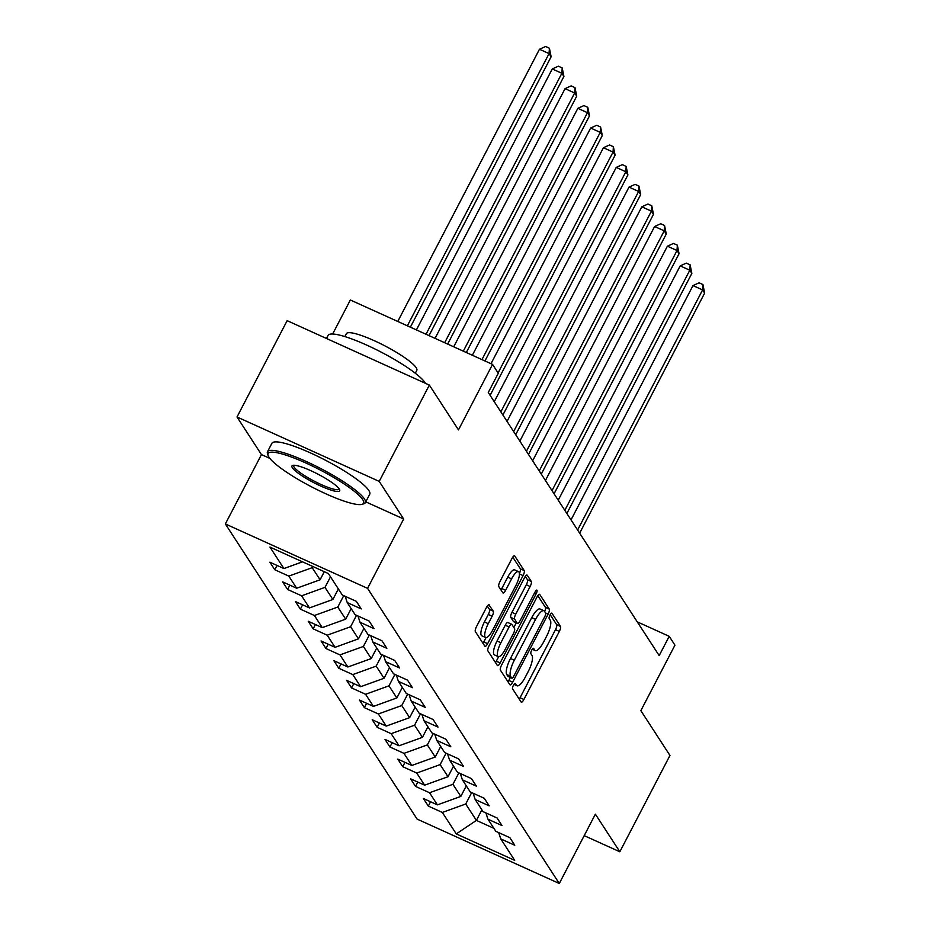 <?xml version="1.0" encoding="UTF-8"?>
<svg xmlns="http://www.w3.org/2000/svg" width="930" height="930" viewBox="0 0 930 930"><rect width="100%" height="100%" fill="white"/><g stroke="black" fill="none" stroke-linecap="round" stroke-linejoin="round"><path stroke-width="1.4" d="M513.383 685.352A3.034 0.884 114.4 0 0 512.57 688.863L521.125 702.034A4.336 1.267 114.4 0 0 521.312 702.197A4.336 1.267 114.4 0 0 523.904 699.488L559.337 631.423A4.336 1.267 114.4 0 0 560.499 626.402L551.943 613.23A3.034 0.884 114.4 0 0 551.816 613.126A3.034 0.884 114.4 0 0 550.002 615.021A3.034 0.884 114.4 0 0 549.188 618.531L550.293 620.229A13.857 4.057 114.4 0 1 546.573 636.294L543.62 641.967A13.857 4.057 114.4 0 1 535.32 650.628A13.857 4.057 114.4 0 1 534.738 650.105L533.634 648.408A3.034 0.884 114.4 0 0 533.506 648.291A3.034 0.884 114.4 0 0 531.693 650.186A3.034 0.884 114.4 0 0 530.879 653.697L531.983 655.394A13.857 4.057 114.4 0 1 528.263 671.46L525.311 677.133A13.857 4.057 114.4 0 1 517.022 685.794A13.857 4.057 114.4 0 1 516.441 685.271L515.325 683.573A3.034 0.884 114.4 0 0 515.197 683.457A3.034 0.884 114.4 0 0 513.383 685.352M489.238 604.93A4.336 1.267 114.4 0 0 489.064 604.767A4.336 1.267 114.4 0 0 486.471 607.464L476.52 626.564A4.336 1.267 114.4 0 0 475.358 631.586L484.867 646.211A4.336 1.267 114.4 0 0 485.042 646.373A4.336 1.267 114.4 0 0 487.634 643.665L523.067 575.6A4.336 1.267 114.4 0 0 524.229 570.578L514.732 555.954A4.336 1.267 114.4 0 0 514.546 555.791A4.336 1.267 114.4 0 0 511.953 558.5L499.956 581.564A4.336 1.267 114.4 0 0 498.782 586.586L502.851 592.84A4.336 1.267 114.4 0 0 503.037 593.003A4.336 1.267 114.4 0 0 505.629 590.306L511.581 578.867A11.579 3.383 114.4 0 1 518.51 571.625A11.579 3.383 114.4 0 1 515.883 585.493L492.563 630.296A11.579 3.383 114.4 0 1 485.623 637.538A11.579 3.383 114.4 0 1 488.25 623.67L492.144 616.206A4.336 1.267 114.4 0 0 493.307 611.184L488.82 604.733M584.203 835.64L619.833 851.775L669.96 755.462L640.851 710.648L674.948 645.164L669.205 636.329L659.172 655.592L488.273 392.495L498.294 373.244L492.551 364.397L350.354 299.995L332.649 334.01M365.769 501.851L403.655 519.01L379.208 481.391L429.346 385.078L458.467 429.893L492.551 364.397M403.655 519.01L367.559 588.353L559.29 883.5L417.093 819.086L225.351 523.939L367.559 588.353M619.833 851.775L595.386 814.157L559.29 883.5M501.561 665.101A4.336 1.267 114.4 0 0 500.398 670.123L509.896 684.747A4.336 1.267 114.4 0 0 510.082 684.91A4.336 1.267 114.4 0 0 512.674 682.202L548.107 614.137A4.336 1.267 114.4 0 0 549.27 609.115L539.772 594.491A4.336 1.267 114.4 0 0 539.586 594.328A4.336 1.267 114.4 0 0 536.994 597.037L501.561 665.101M497.376 665.473L487.878 650.849A4.336 1.267 114.4 0 1 489.041 645.827L524.474 577.763A4.336 1.267 114.4 0 1 527.066 575.066A4.336 1.267 114.4 0 1 527.252 575.228L531.309 581.483A4.336 1.267 114.4 0 1 530.147 586.505L515.778 614.102A4.336 1.267 114.4 0 0 514.615 619.124L517.312 623.274A4.336 1.267 114.4 0 0 517.499 623.437A4.336 1.267 114.4 0 0 520.091 620.74L535.052 592.003A3.034 0.884 114.4 0 1 536.866 590.108A3.034 0.884 114.4 0 1 536.18 593.735L500.154 662.927A4.336 1.267 114.4 0 1 497.562 665.636A4.336 1.267 114.4 0 1 497.376 665.473M379.208 481.391L237.011 416.977L287.149 320.664L429.346 385.078M274.792 569.764L288.812 576.112L296.682 588.237L282.662 581.878L287.579 589.457L301.611 595.805L309.481 607.929L295.449 601.571L300.378 609.15L314.398 615.497L322.268 627.622L308.249 621.263L313.166 628.843L327.197 635.202L335.067 647.315L321.036 640.956L325.965 648.536L339.985 654.894L347.867 667.008L333.835 660.66L338.752 668.228L352.784 674.587L360.654 686.7L346.623 680.353L351.552 687.921L365.571 694.28L373.453 706.393L359.422 700.046L364.339 707.614L378.371 713.973L386.241 726.086L372.209 719.739L377.138 727.307L391.158 733.665L399.04 745.779L385.008 739.431L389.926 746.999L403.957 753.358L411.827 765.471L397.796 759.124L402.725 766.692L416.745 773.051L424.626 785.176L410.595 778.817L415.512 786.396L429.544 792.744L437.414 804.869L423.382 798.51L428.312 806.089L442.331 812.436L456.281 833.896L514.697 860.355L500.759 838.895L514.778 845.254L509.861 837.674L495.829 831.327L487.959 819.202L501.991 825.561L497.062 817.982L483.042 811.634L475.172 799.509L489.192 805.868L484.274 798.289L470.243 791.942L462.373 779.817L476.404 786.176L471.475 778.596L457.455 772.249L449.585 760.124L463.605 766.483L458.688 758.903L444.656 752.544L436.786 740.431L450.818 746.79L445.889 739.211L431.869 732.852L423.987 720.738L438.018 727.086L433.101 719.518L419.07 713.159L411.2 701.046L425.231 707.393L420.302 699.825L406.282 693.466L398.4 681.353L412.432 687.7L407.514 680.132L393.483 673.773L385.613 661.66L399.644 668.007L394.715 660.44L380.696 654.081L372.814 641.967L386.845 648.315L381.928 640.747L367.896 634.388L360.026 622.275L374.058 628.622L369.129 621.054L355.109 614.695L347.227 602.57L361.259 608.929L356.341 601.35L342.31 595.002L328.371 573.543L269.956 547.084L283.894 568.544L269.863 562.185L274.792 569.764L277.035 565.44M324.291 571.694L320.083 579.785L312.213 567.672L312.817 566.498M312.213 567.672L288.812 576.112M320.083 579.785L296.682 588.237M347.227 602.57L345.17 596.293M338.369 588.934L332.87 599.478L325 587.365L330.499 576.809M325 587.365L301.611 595.805M332.87 599.478L309.481 607.929M360.026 622.275L357.957 615.986M351.156 608.627L345.669 619.171L337.799 607.058L343.74 595.642M337.799 607.058L314.398 615.497M345.669 619.171L322.268 627.622M372.814 641.967L370.756 635.678M363.956 628.32L358.457 638.863L350.587 626.75L356.527 615.335M350.587 626.75L327.197 635.202M358.457 638.863L335.067 647.315M385.613 661.66L383.544 655.371M376.743 648.012L371.256 658.568L363.386 646.443L369.326 635.039M363.386 646.443L339.985 654.894M371.256 658.568L347.867 667.008M398.4 681.353L396.343 675.064M389.542 667.705L384.044 678.261L376.173 666.136L382.114 654.732M376.173 666.136L352.784 674.587M384.044 678.261L360.654 686.7M411.2 701.046L409.13 694.768M402.33 687.398L396.843 697.953L388.973 685.829L394.913 674.424M388.973 685.829L365.571 694.28M396.843 697.953L373.453 706.393M423.987 720.738L421.929 714.461M415.129 707.091L409.642 717.646L401.76 705.521L407.7 694.117M401.76 705.521L378.371 713.973M409.642 717.646L386.241 726.086M436.786 740.431L434.717 734.154M427.916 726.783L422.429 737.339L414.559 725.214L420.5 713.81M414.559 725.214L391.158 733.665M422.429 737.339L399.04 745.779M449.585 760.124L447.516 753.846M440.715 746.476L435.228 757.032L427.347 744.907L433.287 733.503M427.347 744.907L403.957 753.358M435.228 757.032L411.827 765.471M462.373 779.817L460.315 773.539M453.515 766.169L448.016 776.724L440.146 764.6L446.086 753.195M440.146 764.6L416.745 773.051M448.016 776.724L424.626 785.176M475.172 799.509L473.103 793.232M466.302 785.862L460.815 796.417L452.933 784.304L458.874 772.888M452.933 784.304L429.544 792.744M460.815 796.417L437.414 804.869M487.959 819.202L485.902 812.925M481.88 809.856L476.393 820.4L465.732 803.997L471.673 792.581M465.732 803.997L442.331 812.436M493.888 828.328L476.393 820.4L456.281 833.896M500.759 838.895L498.689 832.617M237.011 416.977L261.446 454.596L225.351 523.939M669.205 636.329L637.271 621.856M302.506 561.825L283.894 568.544M430.555 801.753L428.312 806.089M417.768 782.06L415.512 786.396M404.969 762.367L402.725 766.692M392.181 742.675L389.926 746.999M379.382 722.982L377.138 727.307M366.594 703.289L364.339 707.614M353.795 683.596L351.552 687.921M341.008 663.904L338.752 668.228M328.209 644.211L325.965 648.536M315.421 624.518L313.166 628.843M302.622 604.826L300.378 609.15M289.834 585.133L287.579 589.457M261.446 454.596L269.84 458.397M519.231 699.116A4.336 1.267 114.4 0 0 520.056 697.744L555.489 629.68A4.336 1.267 114.4 0 0 556.652 624.658L550.176 614.695M544.654 611.556A4.336 1.267 114.4 0 0 545.422 607.371L537.819 595.665M508.001 681.83A4.336 1.267 114.4 0 0 508.826 680.458L510.361 677.505M511.767 678.086A3.034 0.884 114.4 0 0 511.895 678.202A3.034 0.884 114.4 0 0 513.709 676.308L544.806 616.555A3.034 0.884 114.4 0 0 545.619 613.044L544.457 611.254A13.857 4.057 114.4 0 0 543.876 610.731A13.857 4.057 114.4 0 0 535.587 619.38L514.325 660.219A13.857 4.057 114.4 0 0 510.605 676.284L511.767 678.086L507.92 676.342A3.034 0.884 114.4 0 0 508.047 676.459A3.034 0.884 114.4 0 0 508.222 676.482M543.876 610.731L540.028 608.987A13.857 4.057 114.4 0 0 531.739 617.648L535.587 619.38M507.92 676.342L506.757 674.552A13.857 4.057 114.4 0 1 510.477 658.487L531.739 617.648M525.299 576.402L527.473 579.739L531.309 581.483M513.895 621.728A4.336 1.267 114.4 0 1 513.651 621.705A4.336 1.267 114.4 0 1 513.476 621.542L510.779 617.392A4.336 1.267 114.4 0 1 511.942 612.37L526.31 584.761A4.336 1.267 114.4 0 0 527.473 579.739M516.255 622.879L513.848 627.483M498.643 656.708L496.306 661.195L500.154 662.927M500.875 642.746A11.579 3.383 114.4 0 0 498.248 656.615A11.579 3.383 114.4 0 0 505.176 649.384L513.395 633.597A4.336 1.267 114.4 0 0 514.557 628.575L511.86 624.425A4.336 1.267 114.4 0 0 511.686 624.263A4.336 1.267 114.4 0 0 509.094 626.96L500.875 642.746L497.027 641.014A11.579 3.383 114.4 0 0 494.4 654.883L498.248 656.615M508.024 622.682A4.336 1.267 114.4 0 0 507.838 622.519A4.336 1.267 114.4 0 0 505.246 625.227L509.094 626.96M497.027 641.014L505.246 625.227M495.481 662.555A4.336 1.267 114.4 0 0 496.306 661.195M485.623 637.538L481.787 635.794A11.579 3.383 114.4 0 1 484.414 621.926L488.297 614.463A4.336 1.267 114.4 0 0 489.459 609.441L487.297 606.104M518.51 571.625L514.674 569.881A11.579 3.383 114.4 0 0 507.734 577.123L511.581 578.867M500.956 589.922A4.336 1.267 114.4 0 0 501.781 588.562L507.734 577.123M519.405 573.508A4.336 1.267 114.4 0 0 520.393 568.835L512.779 557.128M482.972 643.293A4.336 1.267 114.4 0 0 483.786 641.921L486.03 637.631M579.657 533.181L704.649 293.09L702.592 289.928L692.99 285.58L571.02 519.882M692.99 285.58L699.093 282.825L702.941 284.568L702.592 289.928L577.611 530.03M702.941 284.568L704.649 293.09M268.921 457.142A53.824 9.474 -152.5 0 0 314.352 488.273A53.824 9.474 -152.5 0 0 362.002 504.339A53.824 9.474 -152.5 0 0 362.7 499.619A53.824 9.474 -152.5 0 0 308.679 464.303A53.824 9.474 -152.5 0 0 268.049 455.421A53.824 9.474 -152.5 0 0 268.921 457.142M268.049 455.421L267.48 453.712A55.149 9.707 27.5 0 1 267.491 451.759A55.149 9.707 27.5 0 1 313.491 464.895A55.149 9.707 27.5 0 1 364.455 498.98A55.149 9.707 27.5 0 1 365.327 502.688A55.149 9.707 27.5 0 1 363.746 503.816L362.002 504.339M292.369 467.755A26.912 4.731 27.5 0 1 292.718 465.407A26.912 4.731 27.5 0 1 316.537 473.428A26.912 4.731 27.5 0 1 339.252 488.994A26.912 4.731 27.5 0 1 339.694 489.854A26.912 4.731 27.5 0 1 319.374 485.414A26.912 4.731 27.5 0 1 292.369 467.755M293.81 465.267A25.587 4.499 -152.5 0 0 293.717 465.407A25.587 4.499 -152.5 0 0 294.124 467.127A25.587 4.499 -152.5 0 0 317.769 482.949A25.587 4.499 -152.5 0 0 339.113 489.041A25.587 4.499 -152.5 0 0 339.171 488.878M326.465 338.474L328.058 335.416A55.149 9.707 27.5 0 1 374.058 348.552A55.149 9.707 27.5 0 1 425.022 382.637A55.149 9.707 27.5 0 1 425.405 383.288M344.867 336.579L346.367 333.684A39.711 6.987 27.5 0 1 379.487 343.147A39.711 6.987 27.5 0 1 416.175 367.687A39.711 6.987 27.5 0 1 416.814 370.361L415.303 373.244M267.491 451.759L271.909 443.285A55.149 9.707 27.5 0 1 317.909 456.421A55.149 9.707 27.5 0 1 368.861 490.505A55.149 9.707 27.5 0 1 369.745 494.214L365.327 502.688M566.87 513.488L691.85 273.397L689.804 270.235L680.19 265.887L558.221 500.189M680.19 265.887L686.294 263.132L690.141 264.876L689.804 270.235L564.812 510.338M690.141 264.876L691.85 273.397M554.071 493.795L679.063 253.704L677.005 250.542L667.403 246.194L545.433 480.496M667.403 246.194L673.506 243.439L677.354 245.171L677.005 250.542L552.025 490.645M677.354 245.171L679.063 253.704M541.283 474.102L666.264 234.011L664.218 230.849L654.604 226.502L532.634 460.803M654.604 226.502L660.707 223.746L664.555 225.479L664.218 230.849L539.226 470.952M664.555 225.479L666.264 234.011M528.484 454.41L653.476 214.307L651.419 211.156L641.816 206.809L519.847 441.111M641.816 206.809L647.919 204.054L651.767 205.786L651.419 211.156L526.438 451.248M651.767 205.786L653.476 214.307M515.697 434.717L640.677 194.614L638.631 191.464L629.017 187.116L507.048 421.418M629.017 187.116L635.12 184.361L638.968 186.093L638.631 191.464L513.639 431.555M638.968 186.093L640.677 194.614M502.898 415.024L627.889 174.921L625.832 171.771L616.23 167.412L494.26 401.714M616.23 167.412L622.333 164.656L626.169 166.4L625.832 171.771L500.851 411.862M626.169 166.4L627.889 174.921M490.11 395.331L615.09 155.229L613.044 152.078L603.431 147.719L491.005 363.7M603.431 147.719L609.534 144.964L613.382 146.708L613.044 152.078L498.085 372.907M613.382 146.708L615.09 155.229M484.949 360.956L602.303 135.536L600.245 132.386L590.643 128.026L472.359 355.248M590.643 128.026L596.746 125.271L600.582 127.015L600.245 132.386L481.961 359.608M600.582 127.015L602.303 135.536M466.302 352.517L589.504 115.843L587.458 112.693L577.844 108.333L453.712 346.809M577.844 108.333L583.947 105.578L587.795 107.322L587.458 112.693L463.314 351.156M587.795 107.322L589.504 115.843M447.656 344.065L576.716 96.15L574.659 93L565.056 88.641L435.054 338.357M565.056 88.641L571.159 85.886L574.996 87.629L574.659 93L444.668 342.717M574.996 87.629L576.716 96.15M429.009 335.614L563.917 76.458L561.871 73.296L552.257 68.948L416.408 329.918M552.257 68.948L558.36 66.193L562.208 67.937L561.871 73.296L426.021 334.265M562.208 67.937L563.917 76.458M410.363 327.174L551.13 56.765L549.072 53.603L539.47 49.255L397.761 321.466M539.47 49.255L545.573 46.5L549.409 48.244L549.072 53.603L407.375 325.814M549.409 48.244L551.13 56.765M514.092 684.213L516.441 685.271M532.402 649.047L534.738 650.105M556.652 624.658L560.499 626.402M555.489 629.68L559.337 631.423M520.056 697.744L523.904 699.488M545.422 607.371L549.27 609.115M545.596 612.998L548.107 614.137M508.826 680.458L512.674 682.202M510.477 658.487L514.325 660.219M506.757 674.552L510.605 676.284M526.31 584.761L530.147 586.505M511.942 612.37L515.778 614.102M510.779 617.392L514.615 619.124M513.476 621.542L517.312 623.274M534.529 592.991L536.18 593.735M489.459 609.441L493.307 611.184M488.297 614.463L492.144 616.206M484.414 621.926L488.25 623.67M501.781 588.562L505.629 590.306M520.393 568.835L524.229 570.578M519.417 573.95L523.067 575.6M483.786 641.921L487.634 643.665M513.953 684.41L517.022 685.794M532.262 649.245L535.32 650.628M508.047 676.459L511.895 678.202M513.651 621.705L517.499 623.437M507.838 622.519L511.686 624.263"/></g></svg>

